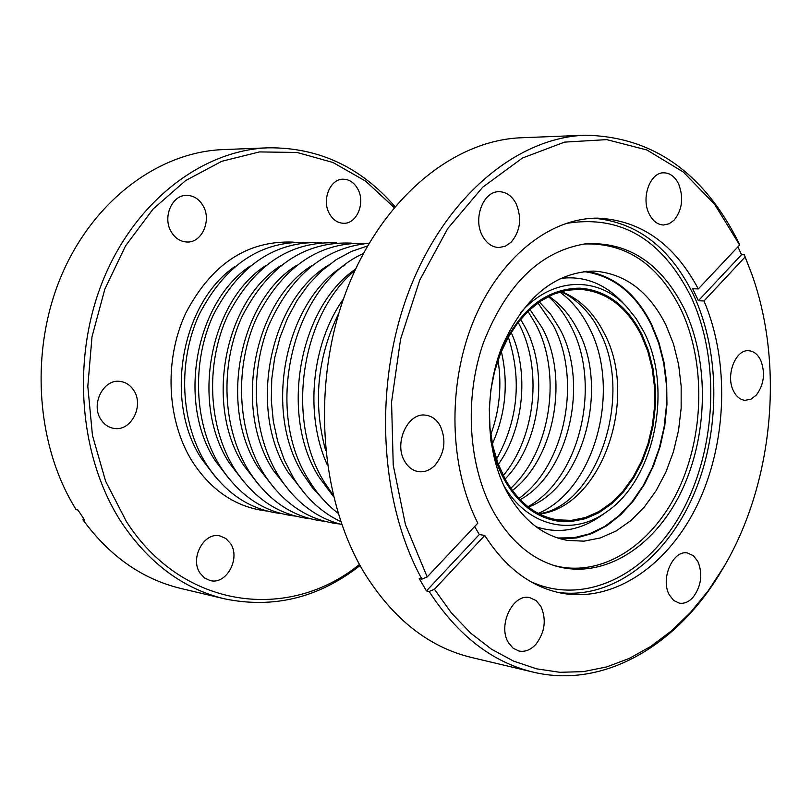 <?xml version="1.0" encoding="UTF-8"?>
<svg xmlns="http://www.w3.org/2000/svg" width="811" height="811" viewBox="0 0 811 811"><rect width="100%" height="100%" fill="white"/><g stroke="black" fill="none" stroke-linecap="round" stroke-linejoin="round"><path stroke-width="1.22" d="M504.361 479.747C497.903 467.937 493.362 454.657 490.716 439.917C493.362 454.657 497.903 467.937 504.361 479.747C517.945 503.499 535.554 517.246 557.208 520.997C535.554 517.246 517.945 503.499 504.361 479.747M498.968 354.934C517.996 310.968 544.941 288.706 579.794 288.148C606.435 290.216 627.126 305.646 641.886 334.416L648.506 350.768L653.007 368.539L655.308 387.263L655.339 406.433L653.119 425.562L648.699 444.144L642.19 461.682L633.746 477.73L623.578 491.821L611.94 503.57L599.136 512.613L585.491 518.665L571.38 521.503L557.208 520.997L571.38 521.503L585.491 518.665L599.136 512.613L611.94 503.57L623.578 491.821L633.746 477.73L642.19 461.682L648.699 444.144L653.119 425.562L655.339 406.433L655.308 387.263L653.007 368.539L648.506 350.768L641.886 334.416C627.126 305.646 606.435 290.216 579.794 288.148C544.941 288.706 517.996 310.968 498.968 354.934M641.237 335.105L647.796 351.285L652.257 368.873L654.538 387.415L654.578 406.392L652.379 425.339L648.009 443.729L641.562 461.104L633.209 476.99L623.142 490.949L611.626 502.577L598.944 511.538L585.441 517.54L571.471 520.358L557.441 519.851C535.99 516.151 518.533 502.536 505.071 478.997L498.025 463.497L492.956 446.374L490.006 428.086L489.297 409.139L490.837 390.071L494.588 371.408L500.438 353.687L508.213 337.386L517.692 322.95L528.59 310.755L540.592 301.114L553.355 294.251L566.554 290.297L579.814 289.314C606.162 291.372 626.629 306.629 641.237 335.105M360.074 565.531C318.723 597.849 273.5 608.939 224.414 598.802L180.559 588.38C142.209 579.074 109.678 556.245 82.986 519.881L84.77 520.246L77.957 510.038L76.183 509.683C35.958 445.705 29.46 351.376 61.241 276.024C93.062 200.621 158.621 151.961 223.137 149.599L268.167 147.815C318.297 147.298 360.54 166.873 394.906 206.552M83.351 518.239L82.986 519.881M359.476 564.436C288.787 621.996 182.718 609.304 126.486 521.706L105.623 481.237L92.454 435.375L87.811 386.371L92.008 336.747L104.852 289.081L125.583 245.824L153.036 209.086L185.668 180.539L221.748 161.298L259.479 151.921L297.09 152.468L332.966 162.484L365.7 181.188L394.105 207.504M230.466 543.471C240.908 558.323 226.31 585.177 210.13 580.544L204.544 577.979L200.124 573.245C189.571 558.536 203.966 531.692 219.953 535.929L225.853 538.514L230.466 543.471M133.724 390.334C144.378 405.622 131.017 431.695 114.047 428.401C108.704 427.549 104.376 424.66 101.081 419.733C90.345 404.638 103.402 378.595 120.129 381.423C125.786 382.174 130.328 385.144 133.724 390.334M202.801 205.305C212.056 219.811 202.121 242.996 186.956 242.002C180.559 241.698 175.399 238.444 171.476 232.24C162.149 217.916 171.81 194.741 186.743 195.36C193.434 195.522 198.786 198.837 202.801 205.305M357.621 188.699C365.731 202.334 356.992 224.029 343.59 223.278C337.781 223.055 333.108 219.943 329.58 213.952C321.399 200.449 329.955 178.734 343.185 179.211C349.217 179.322 354.032 182.485 357.621 188.699M224.414 598.802C183.712 588.887 149.65 563.807 122.228 523.561C79.346 458.742 70.881 360.297 102.754 281.022C134.646 201.675 202.051 150.197 268.167 147.815M703.989 300.972L745.106 256.986L744.316 254.776L741.507 254.725L698.383 300.739L703.989 300.972C729.657 361.017 727.163 441.519 698.119 503.256C669.055 564.841 614.383 603.11 561.253 593.125C530.921 586.992 505.415 567.761 484.755 535.453L434.422 589.293L429.151 591.472L426.444 590.915L479.301 534.52L474.648 526.521M426.444 590.915L419.216 578.588L421.913 579.125C379.102 501.553 373.242 384.373 409.038 290.845C444.854 197.205 516.607 137.617 585.126 135.224C652.297 136.451 703.532 172.317 738.841 242.824L739.632 245.013L698.291 288.929L692.685 288.736L698.383 300.739M737.949 246.797L741.507 254.725M698.291 288.929C674.184 243.766 640.629 220.166 597.646 218.149C549.412 217.885 498.937 258.121 473.016 322.21C447.125 386.249 449.335 467.582 477.841 523.136L427.204 576.935L405.429 524.575L393.234 465.129L391.561 402.043L400.593 339.099L419.753 280.119L447.743 228.56L482.697 187.209L522.406 158.054L564.507 142.128L606.709 139.624L646.925 149.994L683.389 172.084L714.663 204.372L739.632 245.013M421.913 579.125L427.204 576.935M745.106 256.986L751.99 274.665C784.531 365.933 773.065 484.055 723.574 567.355L708.023 591.016L690.607 612.275L671.528 630.806L651.01 646.276L629.295 658.41L606.669 666.936L583.423 671.63L559.914 672.299L536.497 668.811L513.545 661.107L491.466 649.175L470.644 633.097L451.504 613.055L434.422 589.293M744.316 254.776L751.99 274.655M722.55 569.099C678.716 644.664 604.398 689.33 533.04 672.086C492.226 662.222 457.597 635.358 429.151 591.472M669.339 594.919L673.688 600.464L679.294 603.151C684.362 603.942 689.056 601.863 693.375 596.926C701.353 585.704 702.863 573.894 697.896 561.496L693.415 555.728L687.576 553.011C673.049 549.523 660.103 578.993 669.339 594.919M733.468 390.912C736.317 396.63 740.169 399.772 745.005 400.33L750.945 399.225L756.359 395.038C763.992 384.637 765.462 373.09 760.769 360.388C757.88 354.458 753.916 351.244 748.888 350.757C735.587 348.953 725.338 375.442 733.468 390.912M508.416 642.636L513.039 648.141L518.908 651.02C525.031 652.186 530.708 649.935 535.949 644.238C544.992 632.093 546.624 619.472 540.866 606.354L536.071 600.586L529.877 597.677C513.049 593.054 497.437 625.433 508.416 642.636M649.175 213.962C652.774 221.058 657.589 224.738 663.621 225.002L669.085 223.785L674.032 220.217C682.274 209.907 683.825 197.854 678.685 184.077C675.046 176.727 670.089 172.966 663.814 172.814C650.077 172.206 640.842 197.945 649.175 213.962M482.454 235.869C486.549 243.3 492.003 247.183 498.795 247.537L505.223 246.25L511.031 242.307C520.398 231.196 522.081 218.301 516.09 203.622C511.923 195.877 506.287 191.903 499.17 191.7C483.305 190.93 472.701 218.717 482.454 235.869M404.79 461.469C408.268 467.329 412.87 470.725 418.598 471.657C424.548 472.357 429.992 470.248 434.929 465.342C444.773 453.207 446.506 439.988 440.14 425.674C436.571 419.49 431.756 415.992 425.704 415.171C407.811 412.008 393.436 443.526 404.79 461.469M584.113 243.989C626.011 242.59 658.248 264.315 680.814 309.163C705.935 361.807 704.536 435.517 677.763 490.99C651.04 546.381 600.17 578.618 552.95 565.166M665.932 324.988L673.485 343.945L678.604 364.534L681.169 386.198L681.149 408.379L678.523 430.489L673.383 451.95L665.841 472.225L656.079 490.746L644.329 507.027L630.887 520.581L616.086 531.002L600.322 537.946L584.011 541.15L567.639 540.43C543.147 536 523.156 520.267 507.656 493.23C485.748 453.521 483.244 393.994 501.918 346.875C523.977 297.475 554.592 272.212 593.774 271.087C624.855 273.297 648.901 291.271 665.932 324.988M586.586 271.259C614.485 275.993 636.128 293.643 651.537 324.218L658.907 342.424L663.986 362.172L666.683 382.964L666.946 404.273L664.777 425.582L660.215 446.385L653.392 466.153L644.431 484.41L633.553 500.681L621.003 514.539L607.074 525.579L592.111 533.486L576.489 537.977L560.614 538.879M583.504 271.563C612.609 275.264 635.165 292.933 651.182 324.593L658.593 342.982L663.682 362.933L666.318 383.927L666.46 405.449L664.118 426.931L659.353 447.865L652.257 467.694L643.011 485.931L631.82 502.08L618.955 515.705L604.732 526.41L589.506 533.851L573.671 537.774L557.654 537.987M520.175 313.158C551.774 276.652 598.042 275.476 626.751 306.882L636.138 318.561L644.035 332.145C673.181 388.449 654.791 479.119 606.892 511.629C572.678 536.943 527.495 526.897 503.499 484.988M479.301 534.52L484.755 535.453M493.676 512.096C468.211 466.447 463.892 398.414 483.498 342.516C506.693 283.85 540.785 250.944 585.775 243.787C628.505 241.597 661.381 263.352 684.393 309.082C709.716 362.243 708.115 436.784 680.845 492.581C653.625 548.307 602.026 580.24 554.542 565.673C529.928 557.796 509.643 539.944 493.676 512.096M560.208 278.426C583.525 275.547 604.033 283.262 621.713 301.56L626.751 306.882M603.911 513.667L600.931 515.877C580.047 530.455 558.444 534.084 536.101 526.775M533.04 672.086L471.211 657.407C428.664 647.066 393.041 618.915 364.342 572.931C319.483 498.795 311.312 384.201 346.013 291.909C380.704 199.526 452.589 140.141 521.635 137.748L585.126 135.224M559.702 291.97C571.613 300.526 581.335 312.225 588.877 327.076C622.007 388.611 595.274 489.682 538.22 513.383M327.36 464.956C304.449 414.989 311.373 343.58 343.469 298.955M333.473 496.575L318.916 476.949C279.531 415.354 298.843 307.663 355.553 269.1M322.383 498.623L312.245 487.462L303.334 474.567C262.48 411.339 285.097 300.08 345.06 264.954M306.234 495.298L288.037 472.215C247.558 409.9 269.404 300.486 328.567 265.106M290.348 492.024L273.003 469.914C232.909 408.491 254.005 300.881 312.357 265.278M274.747 488.79L258.243 467.643C218.534 407.102 238.89 301.276 296.42 265.45M259.408 485.596L243.746 465.423C204.413 405.743 224.039 301.662 280.748 265.633M244.324 482.433L229.493 463.233C190.544 404.405 209.461 302.057 265.339 265.836M229.493 479.321L215.483 461.094C176.93 403.097 195.137 302.442 250.183 266.038M214.905 476.239L201.726 458.975C163.548 401.81 181.066 302.817 235.281 266.261M498.035 360.094C501.968 385.57 499.556 410.427 490.797 434.666M508.345 337.153C521.96 379.528 518.016 420.199 496.504 459.168M518.158 322.342L518.533 323.062C542.752 367.991 535.919 436.46 503.286 475.591M527.951 311.363L535.655 324.035C562.439 373.699 550.801 451.423 510.788 488.242M537.946 302.949L553.072 325.029C582.186 378.99 565.531 465.23 518.979 498.43M548.388 296.542C557.319 304.449 564.801 314.283 570.812 326.042C602.056 383.988 580.27 478.064 527.991 506.713M561.141 291.555C579.257 298.57 593.561 312.347 604.053 332.895C639.403 397.806 601.965 506.561 539.548 514.073M593.713 218.22C637.061 222.113 670.271 247.558 693.344 294.565C720.959 353.14 720.513 433.763 692.817 496.717C665.081 559.509 610.977 600.079 557.41 592.294M565.379 223.572C619.726 214.327 661.482 238.464 690.637 296.005C720.29 358.685 716.853 446.841 682.71 510.514C648.709 574.147 585.491 606.719 530.637 581.599M560.472 291.737C569.717 294.464 589.891 310.035 599.025 330.442C634.8 394.866 596.795 506.176 538.93 513.758M325.596 450.399C312.752 402.885 317.202 357.053 338.937 312.894M354.924 270.458C300.668 315.53 285.462 420.605 324.43 482.312L333.118 495.115M363.287 253.59C293.247 284.418 262.855 408.987 308.707 479.879C316.878 493.402 326.671 504.533 338.086 513.282M367.505 245.976L351.477 251.4L336.099 259.743L321.714 270.833L308.626 284.458L297.14 300.344L287.51 318.145L279.957 337.488L274.665 357.925L271.756 379.011L271.3 400.259L273.297 421.183L277.707 441.326L284.418 460.232L293.268 477.486C305.818 497.934 321.643 512.633 340.762 521.564M369.086 243.259C324.582 247.598 291.037 275.203 268.441 326.103C249.271 374.52 253.255 434.301 278.102 475.134C294.555 501.411 315.783 517.884 341.786 524.535M366.805 243.391C319.98 241.283 283.282 265.998 256.732 317.517C234.257 366.613 237.015 430.134 263.2 472.823C282.836 503.519 308.292 520.571 339.576 523.967M351.579 243.128C304.936 241.09 268.411 265.592 242.002 316.655C219.669 365.305 222.457 428.228 248.571 470.552C268.127 500.955 293.46 517.874 324.582 521.301M336.616 242.864C290.156 240.887 253.802 265.197 227.546 315.803C205.335 364.017 208.163 426.373 234.186 468.322C253.661 498.441 278.883 515.228 309.853 518.675M321.896 242.611C275.628 240.695 239.438 264.812 213.334 314.962C191.254 362.75 194.113 424.528 220.055 466.132C239.448 495.967 264.548 512.623 295.366 516.1M307.44 242.367C261.345 240.502 225.326 264.437 199.364 314.141C177.427 361.503 180.306 422.724 206.176 463.973C225.478 493.534 250.467 510.058 281.123 513.566M293.217 242.114C247.314 240.32 211.448 264.051 185.648 313.33C163.822 360.277 166.742 420.95 192.521 461.854C211.752 491.142 236.619 507.544 267.123 511.072M492.389 443.789C505.659 414.005 508.639 383.228 501.35 351.457M498.349 464.348C523.835 428.796 529.33 372.219 511.153 332.419M505.091 479.027C540.197 443.414 549.523 372.006 524.97 326.904L520.591 319.311M512.39 490.483C554.572 458.712 569.454 377.723 542.235 327.897L529.958 309.478M520.175 499.677C568.602 473.33 589.597 383.248 559.823 328.911L550.527 314.06L539.356 301.945M528.427 507.057C582.308 487.543 610.024 388.722 577.726 329.945C570.174 315.276 560.563 304.064 548.875 296.299M723.584 567.335L722.571 569.069M606.881 511.64L600.921 515.887"/></g></svg>

